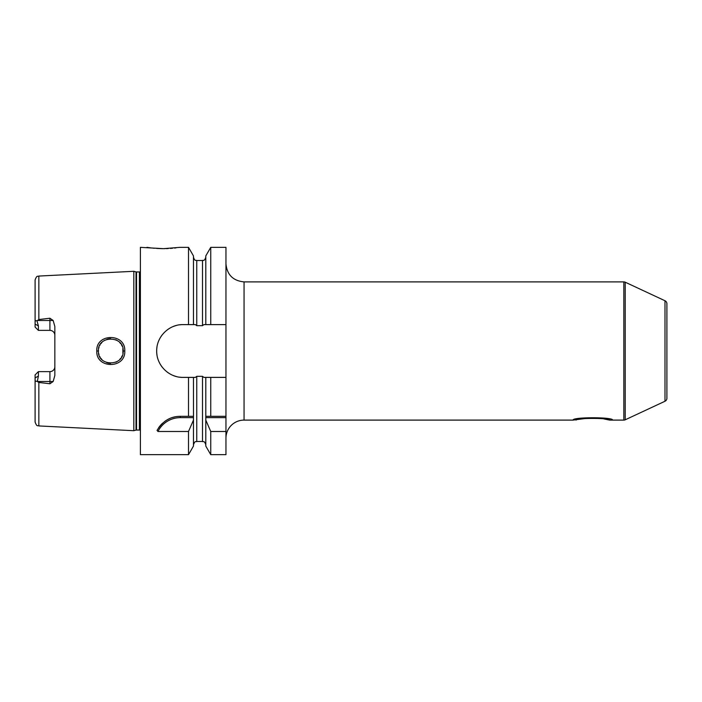 <?xml version="1.0" encoding="UTF-8"?>
<svg xmlns="http://www.w3.org/2000/svg" width="702" height="702" viewBox="0 0 702 702"><rect width="100%" height="100%" fill="white"/><g stroke="black" fill="none" stroke-linecap="round" stroke-linejoin="round"><path stroke-width="1.05" d="M140.4 271.692A1.974 1.974 0 0 1 139.408 271.955L136.539 271.955A1.974 1.974 0 0 1 136.021 271.893L133.819 271.297L133.819 430.703L38.847 425.938C37.82 425.175 36.96 427.334 35.1 421.999L35.1 377.904L38.391 376.105L38.391 371.63L49.912 371.63A4.932 4.932 0 0 0 54.844 366.698M133.819 271.297L38.847 276.062L38.847 319.533L49.912 318.234L53.159 320.498L54.844 326.509L54.844 375.491L53.159 381.502L49.912 383.766L49.912 381.502L37.311 381.502L38.391 376.105M37.311 381.502L38.847 382.467L49.912 383.766M124.772 351C125.79 368.91 95.832 369.033 96.797 351C95.805 332.994 125.763 333.064 124.772 351L123.122 351C124.368 366.602 97.385 366.988 98.447 351L98.456 351.597L98.447 351C97.367 335.047 124.342 335.363 123.122 351L122.903 353.317L122.876 348.525L123.122 351M53.159 320.498L49.912 320.498L49.912 330.37A4.932 4.932 0 0 1 54.844 335.302A4.932 4.932 0 0 0 49.912 330.37L38.391 330.37L38.391 325.895L36.995 320.902C35.802 320.375 35.17 320.805 35.1 322.2L35.1 280.001C36.96 274.666 37.82 276.825 38.847 276.062M36.995 320.902L38.847 319.533M36.995 381.098C35.802 381.625 35.17 381.195 35.1 379.8M35.1 322.2L35.1 327.079L38.391 330.37M38.391 371.63L35.1 374.921L35.1 377.904M140.4 430.308A1.974 1.974 0 0 0 139.408 430.045L136.539 430.045A1.974 1.974 0 0 0 136.021 430.107L133.819 430.703M179.677 377.167A26.386 26.386 0 0 0 183.073 377.386C169.314 377.79 156.432 365.523 156.686 351C156.432 336.477 169.314 324.219 183.073 324.614L188.513 324.614L188.513 247.35L179.887 247.35L163.434 248.657L140.4 247.35L140.4 454.65L188.513 454.65L188.513 431.484L157.959 431.484L157.037 430.396C162.759 421.033 170.525 416.339 180.335 416.321L193.471 416.321L193.462 446.095L188.513 454.659M183.073 377.386L188.513 377.386L188.513 416.321M158.643 427.729A26.325 26.325 0 0 1 160.091 425.824M160.495 425.351A26.325 26.325 0 0 1 162.548 423.245M164.786 421.402A26.325 26.325 0 0 1 166.541 420.226M167.164 419.849A26.325 26.325 0 0 1 169.656 418.585M172.244 417.593A26.325 26.325 0 0 1 174.895 416.891M177.606 416.462A26.325 26.325 0 0 1 180.335 416.321L190.891 416.321M157.959 431.484A25.009 25.009 0 0 1 180.335 417.637L193.498 417.637M188.513 247.341L193.462 255.905L193.462 324.614L195.384 324.614L196.753 325.667L202.509 325.667L203.878 324.614L225.956 324.614L225.956 247.35L210.749 247.35L210.749 324.614M193.462 444.787C195.34 439.943 195.761 442.269 196.753 441.488L196.753 376.333L195.384 377.386L193.462 377.386L193.498 416.321M210.749 454.659L205.8 446.095L205.8 377.386L203.878 377.386L202.509 376.333L196.753 376.333M225.956 358.555L225.956 454.65L210.749 454.65L210.749 431.484L225.956 431.484M225.956 438.197A18.094 18.094 0 0 1 244.059 420.103L573.122 420.103C571.946 416.979 613.776 416.979 612.609 420.103M225.956 324.614L225.956 358.573M183.073 324.614A26.386 26.386 0 0 0 179.668 324.833M176.334 325.491A26.386 26.386 0 0 0 173.113 326.57M170.059 328.045A26.386 26.386 0 0 0 167.216 329.914M162.302 334.731A26.386 26.386 0 0 0 160.521 337.311M160.346 337.592A26.386 26.386 0 0 0 158.775 340.707M156.915 347.525A26.386 26.386 0 0 0 156.686 351M156.686 351.079A26.386 26.386 0 0 0 156.915 354.475M158.775 361.293A26.386 26.386 0 0 0 162.302 367.269M167.216 372.086A26.386 26.386 0 0 0 170.068 373.955M173.113 375.43A26.386 26.386 0 0 0 176.334 376.509M666.9 370.744L666.9 398.262A3.291 3.291 0 0 1 664.996 401.246L625.219 419.796A3.291 3.291 0 0 1 623.832 420.103L609.643 420.103L603.834 418.927M623.832 420.103L623.832 281.897L244.059 281.897L244.059 420.103M587.048 418.287L573.122 420.103M576.079 420.103C575.184 417.839 610.661 417.874 609.643 420.103M602.351 418.699L600.377 418.453M598.683 418.287L596.665 418.146M594.813 418.059L592.918 418.032M590.9 418.067L589.145 418.138M623.832 281.897A3.291 3.291 0 0 1 625.219 282.204L664.996 300.754A3.291 3.291 0 0 1 666.9 303.738L666.9 331.256M666.9 398.262L666.9 303.738M188.513 377.386L193.462 377.386M225.956 377.386L205.8 377.386M193.462 324.614L188.513 324.614M210.749 377.386L210.749 416.321L225.956 416.321M146.981 247.35L150.895 247.894M152.782 248.104L154.352 248.254M156.678 248.438L161.89 248.648M161.978 248.648L164.821 248.648M166.067 248.622L168.252 248.543M170.323 248.429L172.49 248.262M174.508 248.06L175.974 247.894M205.8 324.614L205.8 255.905L210.749 247.341M205.8 420.103L210.749 431.484M210.749 416.321L205.8 416.321L210.749 416.321M205.765 417.637L225.956 417.637M193.462 420.103L188.513 431.484M98.684 353.422L99.035 354.773L98.684 353.422M99.745 356.519L100.149 357.257L99.745 356.519M100.746 358.169L101.992 359.661L100.746 358.169M106.801 362.68L108.503 363.127L106.801 362.68M108.687 363.162L110.539 363.338L108.687 363.162M115.883 362.241L118.261 360.819L115.883 362.241M119.673 359.556L120.814 358.187L119.673 359.556M121.578 356.985L122.122 355.87L121.578 356.985M122.13 346.147L121.56 344.989L122.13 346.147M120.797 343.787L119.665 342.436L120.797 343.787M118.261 341.181L115.804 339.724L118.261 341.181M110.653 338.662L108.784 338.82L110.653 338.662M108.705 338.838L106.897 339.285L108.705 338.838M105.116 340.04L103.448 341.075L105.116 340.04M101.983 342.357L100.737 343.831L101.983 342.357M100.053 344.919L99.754 345.463L100.044 344.919M99.043 347.2L98.763 348.21L99.043 347.2M98.464 350.368L98.447 351L98.464 350.368M38.847 382.467L38.847 425.938M53.159 381.502L49.912 381.502L49.912 371.63M49.912 318.234L49.912 320.498L37.311 320.498M38.391 325.895L35.1 324.096M136.021 430.107L136.021 271.893M136.539 430.045L136.539 271.955M139.408 430.045L139.408 271.955M180.335 417.637L180.335 416.321M196.753 325.667L196.753 260.512C195.779 259.88 195.024 261.714 193.462 257.222M202.509 325.667L202.509 260.512C203.431 259.88 204.177 261.758 205.8 257.222M196.753 441.488L202.509 441.488L202.509 376.333M625.219 419.796L625.219 282.204M664.996 401.246L664.996 300.754M96.797 351L98.447 351M202.509 441.488C203.501 442.155 204.177 440.215 205.8 444.787M244.059 281.897C233.064 280.826 227.027 274.789 225.956 263.803M196.753 260.512L202.509 260.512"/></g></svg>
